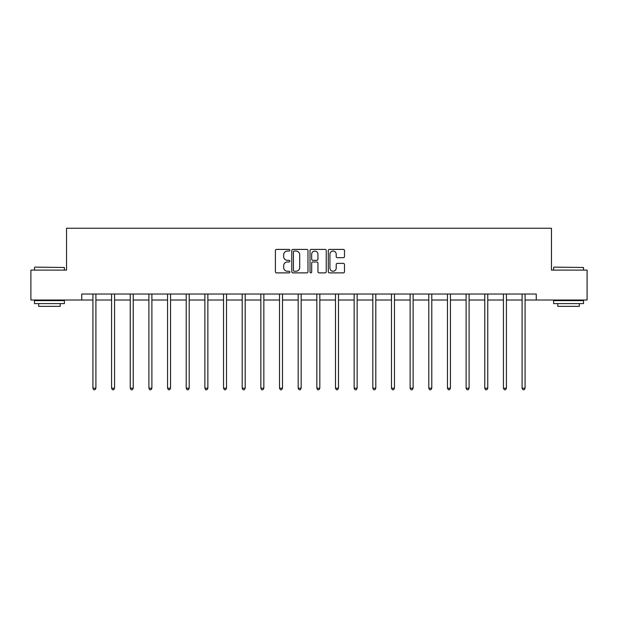 <?xml version="1.0" encoding="UTF-8"?>
<svg xmlns="http://www.w3.org/2000/svg" width="618" height="618" viewBox="0 0 618 618"><rect width="100%" height="100%" fill="white"/><g stroke="black" fill="none" stroke-linecap="round" stroke-linejoin="round"><path stroke-width="0.93" d="M289.865 250.22A0.819 0.819 0 0 0 289.039 249.402L276.563 249.402A1.174 1.174 0 0 0 275.389 250.576L275.389 271.711A1.174 1.174 0 0 0 276.563 272.886L289.039 272.886A0.819 0.819 0 0 0 289.865 272.059A0.819 0.819 0 0 0 289.039 271.24L287.424 271.24A3.754 3.754 0 0 1 283.67 267.486L283.67 265.725A3.754 3.754 0 0 1 287.424 261.962L289.039 261.962A0.819 0.819 0 0 0 289.865 261.144A0.819 0.819 0 0 0 289.039 260.325L287.424 260.325A3.754 3.754 0 0 1 283.67 256.563L283.67 254.801A3.754 3.754 0 0 1 287.424 251.047L289.039 251.047A0.819 0.819 0 0 0 289.865 250.22M343.314 257.683A1.174 1.174 0 0 0 344.489 256.509L344.489 250.576A1.174 1.174 0 0 0 343.314 249.402L329.456 249.402A1.174 1.174 0 0 0 328.282 250.576L328.282 271.711A1.174 1.174 0 0 0 329.456 272.886L343.314 272.886A1.174 1.174 0 0 0 344.489 271.711L344.489 264.55A1.174 1.174 0 0 0 343.314 263.376L337.382 263.376A1.174 1.174 0 0 0 336.207 264.55L336.207 268.096A3.144 3.144 0 0 1 333.071 271.24A3.144 3.144 0 0 1 329.927 268.096L329.927 254.183A3.144 3.144 0 0 1 333.071 251.047A3.144 3.144 0 0 1 336.207 254.183L336.207 256.509A1.174 1.174 0 0 0 337.382 257.683L343.314 257.683M81.738 300.016L30.9 300.016L30.9 270.112L66.543 270.112L66.543 228.251L551.457 228.251L551.457 270.112L587.1 270.112L587.1 300.016L536.262 300.016L536.262 294.037L81.738 294.037L81.738 300.016L92.916 300.016M307.973 250.576A1.174 1.174 0 0 0 306.798 249.402L292.947 249.402A1.174 1.174 0 0 0 291.773 250.576L291.773 271.711A1.174 1.174 0 0 0 292.947 272.886L306.798 272.886A1.174 1.174 0 0 0 307.973 271.711L307.973 250.576M311.202 249.402L325.053 249.402A1.174 1.174 0 0 1 326.227 250.576L326.227 271.711A1.174 1.174 0 0 1 325.053 272.886L319.127 272.886A1.174 1.174 0 0 1 317.953 271.711L317.953 263.137A1.174 1.174 0 0 0 316.779 261.962L312.847 261.962A1.174 1.174 0 0 0 311.673 263.137L311.673 272.059A0.819 0.819 0 0 1 310.846 272.886A0.819 0.819 0 0 1 310.027 272.059L310.027 250.576A1.174 1.174 0 0 1 311.202 249.402M95.906 300.016L111.58 300.016M114.569 300.016L130.236 300.016M133.225 300.016L148.899 300.016M151.889 300.016L167.555 300.016M170.545 300.016L186.219 300.016M189.208 300.016L204.875 300.016M207.864 300.016L223.538 300.016M226.528 300.016L242.194 300.016M245.184 300.016L260.858 300.016M263.847 300.016L279.514 300.016M282.503 300.016L298.177 300.016M301.167 300.016L316.833 300.016M319.823 300.016L335.497 300.016M338.486 300.016L354.153 300.016M357.142 300.016L372.816 300.016M375.806 300.016L391.472 300.016M394.462 300.016L410.136 300.016M413.125 300.016L428.792 300.016M431.781 300.016L447.455 300.016M450.445 300.016L466.111 300.016M469.101 300.016L484.775 300.016M487.764 300.016L503.431 300.016M506.42 300.016L522.094 300.016M525.084 300.016L536.262 300.016M294.238 251.047A0.819 0.819 0 0 0 293.411 251.866L293.411 270.421A0.819 0.819 0 0 0 294.238 271.24L295.937 271.24A3.754 3.754 0 0 0 299.699 267.486L299.699 254.801A3.754 3.754 0 0 0 295.937 251.047L294.238 251.047M317.953 254.245A3.144 3.144 0 0 0 314.809 251.101A3.144 3.144 0 0 0 311.673 254.245L311.673 259.151A1.174 1.174 0 0 0 312.847 260.325L316.779 260.325A1.174 1.174 0 0 0 317.953 259.151L317.953 254.245M96.068 294.037L95.999 294.214A1.197 1.197 0 0 0 95.906 294.655L95.906 388.197L92.916 388.197L92.916 294.655A1.197 1.197 0 0 0 92.831 294.214L92.762 294.037M95.906 388.197L95.01 389.749L93.82 389.749L92.916 388.197M34.847 267.123L64.388 267.486L34.847 267.123M49.44 303.608L34.492 303.608L34.492 300.618L64.388 300.618L64.388 303.608L49.44 303.608M60.209 303.608L60.209 306.358L38.671 306.358L38.671 303.608M553.967 267.123L583.508 267.486L553.967 267.123M568.56 303.608L553.612 303.608L553.612 300.618L583.508 300.618L583.508 303.608L568.56 303.608M579.329 303.608L579.329 306.358L557.791 306.358L557.791 303.608M114.724 294.037L114.654 294.214A1.197 1.197 0 0 0 114.569 294.655L114.569 388.197L111.58 388.197L111.58 294.655A1.197 1.197 0 0 0 111.495 294.214L111.425 294.037M114.569 388.197L113.673 389.749L112.476 389.749L111.58 388.197M133.388 294.037L133.318 294.214A1.197 1.197 0 0 0 133.225 294.655L133.225 388.197L130.236 388.197L130.236 294.655A1.197 1.197 0 0 0 130.151 294.214L130.081 294.037M133.225 388.197L132.329 389.749L131.132 389.749L130.236 388.197M152.043 294.037L151.974 294.214A1.197 1.197 0 0 0 151.889 294.655L151.889 388.197L148.899 388.197L148.899 294.655A1.197 1.197 0 0 0 148.814 294.214L148.745 294.037M151.889 388.197L150.993 389.749L149.795 389.749L148.899 388.197M170.707 294.037L170.638 294.214A1.197 1.197 0 0 0 170.545 294.655L170.545 388.197L167.555 388.197L167.555 294.655A1.197 1.197 0 0 0 167.47 294.214L167.401 294.037M170.545 388.197L169.649 389.749L168.451 389.749L167.555 388.197M189.363 294.037L189.293 294.214A1.197 1.197 0 0 0 189.208 294.655L189.208 388.197L186.219 388.197L186.219 294.655A1.197 1.197 0 0 0 186.134 294.214L186.057 294.037M189.208 388.197L188.312 389.749L187.115 389.749L186.219 388.197M208.027 294.037L207.957 294.214A1.197 1.197 0 0 0 207.864 294.655L207.864 388.197L204.875 388.197L204.875 294.655A1.197 1.197 0 0 0 204.79 294.214L204.72 294.037M207.864 388.197L206.968 389.749L205.771 389.749L204.875 388.197M226.682 294.037L226.613 294.214A1.197 1.197 0 0 0 226.528 294.655L226.528 388.197L223.538 388.197L223.538 294.655A1.197 1.197 0 0 0 223.453 294.214L223.376 294.037M226.528 388.197L225.632 389.749L224.434 389.749L223.538 388.197M245.346 294.037L245.276 294.214A1.197 1.197 0 0 0 245.184 294.655L245.184 388.197L242.194 388.197L242.194 294.655A1.197 1.197 0 0 0 242.109 294.214L242.04 294.037M245.184 388.197L244.288 389.749L243.09 389.749L242.194 388.197M264.002 294.037L263.932 294.214A1.197 1.197 0 0 0 263.847 294.655L263.847 388.197L260.858 388.197L260.858 294.655A1.197 1.197 0 0 0 260.773 294.214L260.696 294.037M263.847 388.197L262.951 389.749L261.754 389.749L260.858 388.197M282.665 294.037L282.596 294.214A1.197 1.197 0 0 0 282.503 294.655L282.503 388.197L279.514 388.197L279.514 294.655A1.197 1.197 0 0 0 279.429 294.214L279.359 294.037M282.503 388.197L281.607 389.749L280.41 389.749L279.514 388.197M301.321 294.037L301.252 294.214A1.197 1.197 0 0 0 301.167 294.655L301.167 388.197L298.177 388.197L298.177 294.655A1.197 1.197 0 0 0 298.092 294.214L298.015 294.037M301.167 388.197L300.271 389.749L299.073 389.749L298.177 388.197M319.985 294.037L319.908 294.214A1.197 1.197 0 0 0 319.823 294.655L319.823 388.197L316.833 388.197L316.833 294.655A1.197 1.197 0 0 0 316.748 294.214L316.679 294.037M319.823 388.197L318.927 389.749L317.729 389.749L316.833 388.197M338.641 294.037L338.571 294.214A1.197 1.197 0 0 0 338.486 294.655L338.486 388.197L335.497 388.197L335.497 294.655A1.197 1.197 0 0 0 335.404 294.214L335.335 294.037M338.486 388.197L337.59 389.749L336.393 389.749L335.497 388.197M357.304 294.037L357.227 294.214A1.197 1.197 0 0 0 357.142 294.655L357.142 388.197L354.153 388.197L354.153 294.655A1.197 1.197 0 0 0 354.068 294.214L353.998 294.037M357.142 388.197L356.246 389.749L355.049 389.749L354.153 388.197M375.96 294.037L375.891 294.214A1.197 1.197 0 0 0 375.806 294.655L375.806 388.197L372.816 388.197L372.816 294.655A1.197 1.197 0 0 0 372.724 294.214L372.654 294.037M375.806 388.197L374.91 389.749L373.712 389.749L372.816 388.197M394.624 294.037L394.547 294.214A1.197 1.197 0 0 0 394.462 294.655L394.462 388.197L391.472 388.197L391.472 294.655A1.197 1.197 0 0 0 391.387 294.214L391.318 294.037M394.462 388.197L393.566 389.749L392.368 389.749L391.472 388.197M413.28 294.037L413.21 294.214A1.197 1.197 0 0 0 413.125 294.655L413.125 388.197L410.136 388.197L410.136 294.655A1.197 1.197 0 0 0 410.043 294.214L409.973 294.037M413.125 388.197L412.229 389.749L411.032 389.749L410.136 388.197M431.943 294.037L431.866 294.214A1.197 1.197 0 0 0 431.781 294.655L431.781 388.197L428.792 388.197L428.792 294.655A1.197 1.197 0 0 0 428.707 294.214L428.637 294.037M431.781 388.197L430.885 389.749L429.688 389.749L428.792 388.197M450.599 294.037L450.53 294.214A1.197 1.197 0 0 0 450.445 294.655L450.445 388.197L447.455 388.197L447.455 294.655A1.197 1.197 0 0 0 447.362 294.214L447.293 294.037M450.445 388.197L449.549 389.749L448.351 389.749L447.455 388.197M469.255 294.037L469.186 294.214A1.197 1.197 0 0 0 469.101 294.655L469.101 388.197L466.111 388.197L466.111 294.655A1.197 1.197 0 0 0 466.026 294.214L465.957 294.037M469.101 388.197L468.205 389.749L467.007 389.749L466.111 388.197M487.919 294.037L487.849 294.214A1.197 1.197 0 0 0 487.764 294.655L487.764 388.197L484.775 388.197L484.775 294.655A1.197 1.197 0 0 0 484.682 294.214L484.612 294.037M487.764 388.197L486.868 389.749L485.671 389.749L484.775 388.197M506.575 294.037L506.505 294.214A1.197 1.197 0 0 0 506.42 294.655L506.42 388.197L503.431 388.197L503.431 294.655A1.197 1.197 0 0 0 503.346 294.214L503.276 294.037M506.42 388.197L505.524 389.749L504.327 389.749L503.431 388.197M525.238 294.037L525.169 294.214A1.197 1.197 0 0 0 525.084 294.655L525.084 388.197L522.094 388.197L522.094 294.655A1.197 1.197 0 0 0 522.001 294.214L521.932 294.037M525.084 388.197L524.18 389.749L522.99 389.749L522.094 388.197M34.492 270.112L34.492 267.486M41.306 300.618L41.306 300.016M57.574 300.618L57.574 300.016M64.388 270.112L64.388 267.486M553.612 270.112L553.612 267.486M560.426 300.618L560.426 300.016M576.694 300.618L576.694 300.016M583.508 270.112L583.508 267.486"/></g></svg>
